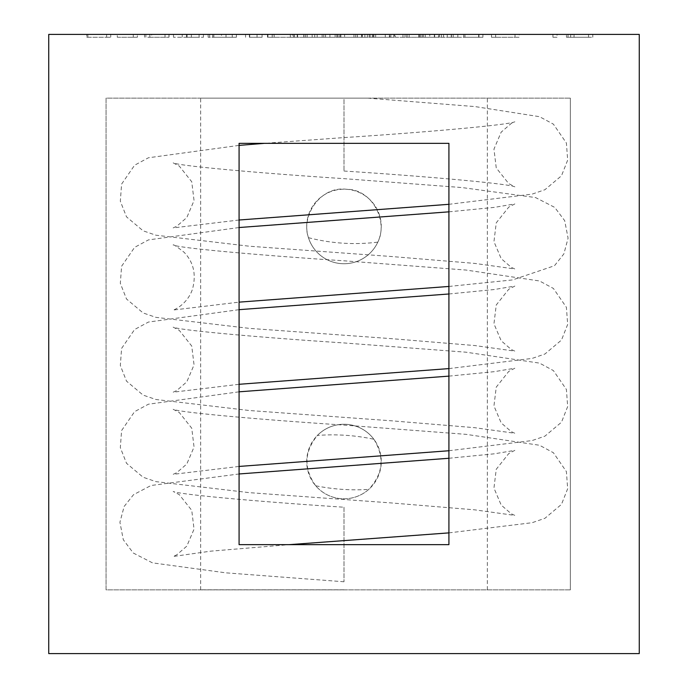 <?xml version="1.0" encoding="UTF-8"?>
<svg xmlns="http://www.w3.org/2000/svg" width="688" height="688" viewBox="0 0 688 688"><rect width="100%" height="100%" fill="white"/><g stroke="black" fill="none" stroke-linecap="round" stroke-linejoin="round"><path stroke-width="0.52" stroke-dasharray="3.44 2.58" d="M448.92 544.664L448.92 143.336L239.08 143.336L239.08 544.664L448.92 544.664L239.08 544.664L239.08 143.336L448.92 143.336L448.92 544.664L239.08 544.664L239.08 143.336L448.92 143.336L448.92 544.664M570.361 589.857L106.064 589.857L106.064 98.143L570.361 98.143L106.064 98.143L106.064 589.857L570.361 589.857L570.361 98.143L570.361 589.857M639.264 653.6L639.264 34.4L48.736 34.4L48.736 653.6L639.264 653.6M572.089 34.4L588.55 34.4L572.089 34.4L572.089 37.264L588.55 37.264L572.089 37.264M588.55 34.4L570.636 34.4L588.55 34.4L588.55 37.264L570.636 37.264L588.55 37.264L588.55 34.4M568.09 37.264L574.033 37.264L566.482 37.264L566.482 34.4L592.789 34.4L566.482 34.4M567.996 34.4L574.033 34.4L574.033 37.264L570.455 37.264L592.789 37.264L566.482 37.264M592.789 37.264L592.789 34.4L592.789 37.264M570.636 37.264L570.636 34.4M395.325 37.264L423.395 37.264L395.325 37.264L395.325 34.4L390.861 34.4L423.395 34.4L395.325 34.4M406.926 37.264L406.926 34.4M418.76 37.264L418.76 34.4M390.861 37.264L390.861 34.4M405.034 37.264L405.034 34.4L405.034 37.264M409.136 37.264L409.136 34.4L409.136 37.264M423.395 37.264L423.395 34.4M429.751 37.264L457.821 37.264L425.244 37.264L429.751 37.264L429.751 34.4L425.244 34.4L457.821 34.4L429.751 34.4M441.361 37.264L441.361 34.4M425.244 37.264L425.244 34.4M439.417 37.264L439.417 34.4L439.417 37.264M443.519 37.264L443.519 34.4L443.519 37.264M457.821 37.264L457.821 34.4M453.186 37.264L453.186 34.4M552.937 37.264L557.039 37.264L557.039 34.4L552.937 34.4L557.039 34.4L557.039 37.264L552.937 37.264L552.937 34.4L552.937 37.264M491.499 37.264L519.259 37.264L519.259 34.4L515.02 34.4L519.259 34.4L519.259 37.264L515.02 37.264L515.02 34.4L491.499 34.4L515.02 34.4L515.02 37.264L515.02 34.4L515.02 37.264L495.644 37.264L495.644 34.4L495.644 37.264L495.644 34.4L495.644 37.264L491.499 37.264L491.499 34.4L491.499 37.264M466.516 37.264L447.269 37.264L482.89 37.264L482.89 34.4L447.269 34.4L482.89 34.4L482.89 37.264L478.65 37.264L478.65 34.4L478.65 37.264L466.516 37.264L466.516 34.4M478.96 37.264L478.96 34.4M464.968 37.264L464.968 34.4M451.242 37.264L451.242 34.4M447.269 37.264L447.269 34.4L447.269 37.264M451.423 37.264L451.423 34.4L451.423 37.264M463.738 37.264L463.738 34.4M406.883 37.264L438.574 37.264L438.574 34.4L402.962 34.4L438.574 34.4L438.574 37.264L406.883 37.264L406.883 34.4M420.609 37.264L420.609 34.4M402.962 37.264L402.962 34.4L402.962 37.264M407.064 37.264L407.064 34.4L407.064 37.264M419.422 37.264L419.422 34.4M422.157 37.264L422.157 34.4M434.343 37.264L434.343 34.4L434.343 37.264M434.644 37.264L434.644 34.4M394.482 37.264L370.118 37.264L389.761 37.264L389.761 34.4L369.146 34.4L394.482 34.4L370.118 34.4L389.761 34.4L389.761 37.264L369.146 37.264L369.146 34.4L369.146 37.264L394.482 37.264L394.482 34.4L373.197 34.4L393.863 34.4L393.863 37.264L373.197 37.264L394.482 37.264L394.482 34.4M370.118 37.264L370.118 34.4L370.118 37.264M393.863 37.264L393.863 34.4M362.129 37.264L337.765 37.264L357.407 37.264L357.407 34.4L336.793 34.4L362.129 34.4L337.765 34.4L357.407 34.4L357.407 37.264L336.793 37.264L336.793 34.4L336.793 37.264L362.129 37.264L362.129 34.4L340.852 34.4L361.518 34.4L361.518 37.264L340.852 37.264L362.129 37.264L362.129 34.4M337.765 37.264L337.765 34.4L337.765 37.264M361.518 37.264L361.518 34.4M303.958 37.264L329.913 37.264L329.913 34.4L303.958 34.4L329.913 34.4L329.913 37.264L303.958 37.264L303.958 34.4L303.958 37.264M249.409 37.264L262.076 37.264L249.409 37.264L249.409 34.4L245.564 34.4L262.076 34.4L249.409 34.4M262.076 37.264L262.076 34.4M257.045 37.264L257.045 34.4M245.564 37.264L245.564 34.4L245.564 37.264M249.718 37.264L249.718 34.4L249.718 37.264M339.227 37.264L290.319 37.264L339.227 37.264L339.227 34.4L290.319 34.4L339.227 34.4M322.147 37.264L322.147 34.4M314.726 37.264L314.726 34.4M325.544 37.264L325.544 34.4M335.116 37.264L335.116 34.4M323.781 37.264L323.781 34.4M317.159 37.264L317.159 34.4M312.171 37.264L312.171 34.4M305.592 37.264L305.592 34.4M294.473 37.264L294.473 34.4M290.319 37.264L290.319 34.4M303.786 37.264L303.786 34.4M307.183 37.264L307.183 34.4M344.611 37.264L389.408 37.264L344.611 37.264L344.611 34.4L340.508 34.4L389.408 34.4L344.611 34.4M355.73 37.264L355.73 34.4M362.352 37.264L362.352 34.4M340.508 37.264L340.508 34.4M353.967 37.264L353.967 34.4M357.364 37.264L357.364 34.4M364.872 37.264L364.872 34.4M372.285 37.264L372.285 34.4M375.682 37.264L375.682 34.4M389.408 37.264L389.408 34.4M385.263 37.264L385.263 34.4M373.919 37.264L373.919 34.4M367.34 37.264L367.34 34.4M86.765 37.264L110.734 37.264L110.734 34.4L86.765 34.4L110.734 34.4L110.734 37.264L106.623 37.264L106.623 34.4L106.623 37.264L106.623 34.4L106.623 37.264L86.765 37.264L86.765 34.4L86.765 37.264M87.866 37.264L87.866 34.4L87.866 37.264M150.139 37.264L169.033 37.264L148.479 37.264L148.47 34.4M146.157 34.4L168.947 34.4L168.947 37.264L168.947 34.4L148.642 34.4L169.033 34.4L148.47 34.4L151.687 34.4L151.687 37.264L146.174 37.264M148.591 34.4L150.044 34.4M165.017 37.264L165.017 34.4L165.017 37.264M169.033 37.264L169.033 34.4L169.033 37.264M144.54 37.264L144.54 34.4M117.304 37.264L137.385 37.264L137.385 34.4L117.304 34.4L137.385 34.4L137.385 37.264L117.304 37.264L117.304 34.4L117.304 37.264M133.283 37.264L133.283 34.4L133.283 37.264M199.09 37.264L173.496 37.264L203.416 37.264L187.084 37.264L199.09 37.264L199.09 34.4L173.496 34.4L199.09 34.4M191.367 37.264L191.367 34.4M203.416 37.264L203.416 34.4L203.416 37.264M187.084 37.264L187.084 34.4M186.465 37.264L186.465 34.4L186.465 37.264M182.234 37.264L182.234 34.4L182.234 37.264M173.496 37.264L173.496 34.4L173.496 37.264M213.83 34.4L232.234 34.4L213.83 34.4L213.83 37.264L236.388 37.264L236.388 34.4L208.137 34.4L236.388 34.4L236.388 37.264L208.137 37.264L232.234 37.264L213.83 37.264L213.83 34.4M221.467 37.264L209.668 37.264L209.651 34.4L221.467 34.4L221.467 37.264M232.234 37.264L232.234 34.4L232.234 37.264M208.137 37.264L208.137 34.4M212.687 37.264L212.687 34.4M226.017 37.264L226.017 34.4M297.56 37.264L297.56 34.4L268.019 34.4L292.305 34.4L292.305 37.264L268.019 37.264L297.56 37.264L268.019 37.264M297.207 37.264L297.207 34.4L273.067 34.4L273.067 37.264L272.328 37.264M268.028 34.4L297.207 34.4M267.503 37.264L267.503 34.4L267.503 37.264M297.293 37.264L297.293 34.4M272.328 34.4L297.56 34.4M274.168 37.264L274.168 34.4M293.458 37.264L293.458 34.4M344 589.797L200.664 589.797L344 589.797M344 98.143L200.664 98.143L368.003 98.143L344 98.143L368.003 98.143L344 98.143L344 171.037L344 98.143M367.882 98.143L475.073 106.588L539.555 116.693L553.401 124.158L566.405 143.035L567.669 160.132L561.485 175.784L544.913 189.725L532.108 194.128L448.92 204.31M344 507.228L344 581.764L344 507.228C263.452 502.034 179.276 494.62 173.161 491.438L179.258 494.638L191.754 510.35L194.042 529.158L186.818 546.126L176.739 554.846L173.161 556.48L210.683 551.165L289.046 544.664M373.876 439.254A37.264 37.264 0 0 0 307.579 469.431A37.264 37.264 0 0 0 359.437 495.455A37.264 37.264 0 0 0 373.876 439.254C355.275 435.28 336.449 434.008 317.409 435.427A37.264 37.264 0 0 1 373.876 439.254C384.884 457.167 383.173 473.877 368.742 489.4A37.264 37.264 0 0 1 315.697 485.771C333.207 489.323 350.889 490.527 368.742 489.4M315.697 485.771C303.511 468.58 304.087 451.792 317.409 435.427M308.456 237.678C331.315 243.526 354.432 245.014 377.815 242.133A37.264 37.264 0 0 1 308.456 237.678C300.622 216.505 320.118 185.872 346.313 189.269C372.715 189.131 388.35 221.966 377.815 242.133A37.264 37.264 0 0 0 344 189.2A37.264 37.264 0 0 0 333.37 262.188A37.264 37.264 0 0 0 377.815 242.133M568.039 34.4L568.039 37.264M373.188 37.264L373.188 34.4M340.835 37.264L340.835 34.4M149.838 37.264L149.838 34.4M145.89 37.264L145.89 34.4M267.933 34.4L267.933 37.264M272.199 37.264L272.199 34.4M487.336 589.797L487.336 98.143M200.664 589.797L200.664 98.143M344 171.037C424.548 176.231 508.724 183.653 514.839 186.835L508.742 183.627L496.246 167.924L493.958 149.115L501.182 132.139L511.261 123.427L514.839 121.785C508.733 124.967 424.522 132.388 344 137.583L264.527 143.336M448.92 532.882L532.108 522.708L544.913 518.305L561.485 504.364L567.669 488.712L566.405 471.615L553.401 452.73L539.555 445.265L465.982 434.334L344 425.081C263.452 419.895 179.276 412.473 173.161 409.291L179.258 412.499L191.754 428.203L194.042 447.011L186.818 463.979L176.739 472.699L173.161 474.333L239.08 466.438M448.92 458.268L494.311 453.813L514.839 450.365L508.742 453.573L496.246 469.276L493.958 488.084L501.182 505.052L511.261 513.773L514.839 515.407L474.677 509.834L391.36 502.937L249.297 492.651L155.892 481.634L143.087 477.231L126.515 463.291L120.331 447.639L121.595 430.542L134.599 411.656L148.445 404.2L239.08 391.816M448.92 450.743L532.108 440.561L544.913 436.158L561.485 422.217L567.669 406.565L566.405 389.468L553.401 370.591L539.555 363.126L465.982 352.196L344 342.942C263.452 337.748 179.276 330.326 173.161 327.144L179.258 330.352L191.754 346.064L194.042 364.872L186.818 381.84L176.739 390.552L173.161 392.194L239.08 384.291M448.92 376.13L494.311 371.666L514.839 368.218L508.742 371.425L496.246 387.129L493.958 405.937L501.182 422.914L511.261 431.625L514.839 433.268L474.677 427.687L391.36 420.789L249.297 410.512L155.892 399.487L143.087 395.093L126.515 381.143L120.331 365.491L121.595 348.403L134.599 329.518L148.445 322.053L239.08 309.669M448.92 368.596L532.108 358.422L544.913 354.019L561.485 340.07L567.669 324.418L566.405 307.33L553.401 288.444L539.555 280.979L465.982 270.049L344 260.795C263.461 255.601 179.276 248.187 173.161 245.005C173.161 244.12 176.833 246.571 184.186 252.358C193.741 262.498 196.467 274.873 192.382 289.493C186.663 305.885 171.303 311.088 173.161 310.047L239.08 302.144M448.92 293.982L494.311 289.519L514.839 286.079L508.742 289.278L496.246 304.99L493.958 323.799L501.182 340.766L511.261 349.487L514.839 351.121L474.677 345.539L391.36 338.642L249.297 328.365L155.892 317.349L143.087 312.945L126.515 299.005L120.331 283.353L121.595 266.256L134.599 247.37L148.445 239.906L239.08 227.53M448.92 211.835L494.311 207.38L514.839 203.932L508.742 207.14L496.246 222.843L493.958 241.651L501.182 258.619L511.261 267.34L514.839 268.974L474.677 263.401L391.36 256.504L249.297 246.218L155.892 235.201L143.087 230.798L126.515 216.858L120.331 201.206L121.595 184.109L134.599 165.223L148.445 157.767L239.08 145.383M448.92 286.449L512.543 279.93L554.451 265.749L563.868 253.924L568.082 238.168L564.693 220.676L554.717 207.389L535.548 197.559L462.19 187.583L344 178.648C263.452 173.462 179.276 166.04 173.161 162.858L179.258 166.066L191.754 181.77L194.042 200.578L186.818 217.546L176.739 226.266L173.161 227.9L239.08 220.005M344 581.764L225.81 572.829L152.452 562.853L133.283 553.023L123.307 539.736L119.918 522.244L124.132 506.488L133.549 494.663L151.042 485.487L239.08 473.963"/><path stroke-width="1.03" d="M639.264 653.6L639.264 34.4L48.736 34.4L48.736 653.6L639.264 653.6M448.92 143.336L239.08 143.336L239.08 544.664L448.92 544.664L448.92 143.336M289.046 544.664L448.92 532.882M239.08 473.963L448.92 458.268M239.08 391.816L448.92 376.13M239.08 466.438L448.92 450.743M239.08 309.669L448.92 293.982M239.08 384.291L448.92 368.596M239.08 227.53L448.92 211.835M239.08 145.383L264.527 143.336M239.08 220.005L448.92 204.31M448.92 286.449L239.08 302.144"/></g></svg>
